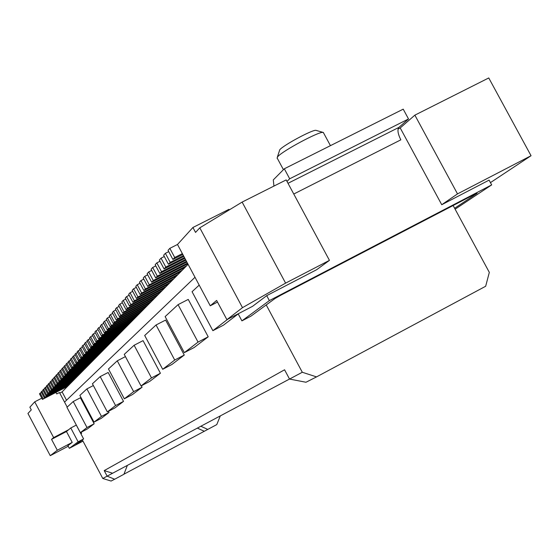 <?xml version="1.0" encoding="UTF-8"?>
<svg xmlns="http://www.w3.org/2000/svg" width="559" height="559" viewBox="0 0 559 559"><rect width="100%" height="100%" fill="white"/><g stroke="black" fill="none" stroke-linecap="round" stroke-linejoin="round"><path stroke-width="0.84" d="M132.714 291.386L130.058 292.734L128.661 294.293L132.937 302.321L134.349 300.798L170.027 282.602L144.432 308.519L111.381 325.436L110.179 326.729L143.09 309.882L144.432 308.519M130.058 292.734L134.349 300.798M185.902 260.228L159.818 273.477L155.157 264.728L156.813 262.877L161.509 271.667L185.504 259.488M144.697 335.484L156.045 324.996L174.722 360.038L162.697 369.289L144.697 335.484M293.768 194.022L400.824 139.841C397.875 133.867 397.211 129.73 398.846 127.438L408.517 118.962L289.695 178.782L286.991 181.416M103.743 323.402L101.584 324.506L100.445 325.778L104.302 333.031L105.455 331.794L137.828 315.206L133.37 319.72L101.458 336.078L102.59 334.869L134.628 318.441M101.584 324.506L105.455 331.794M136.319 287.396L133.601 288.779L137.947 296.941L174.031 278.55L172.417 280.185L136.501 298.492L132.169 290.373L133.601 288.779M106.678 320.153L104.47 321.285L103.31 322.578L107.209 329.915L139.778 313.229L141.092 311.901L108.39 328.65L107.209 329.915M454.628 208.276L477.086 193.309L474.423 194.434L280.988 295.124L274.965 298.534L250.921 316.17L241.914 320.866L238.148 313.823M101.458 336.078L97.643 328.902L98.761 327.658L102.59 334.869M266.713 295.648L252.57 306.318L226.905 319.664L242.501 307.653L285.6 283.127L242.131 202.085L286.18 179.914L329.447 260.368L316.68 269.69L266.713 295.648L269.368 300.595L491.675 184.896L489.09 180.124L441.743 204.72L400.209 127.948L398.05 129.038M242.501 307.653L199.794 227.827L242.131 202.085M453.132 205.516L489.321 272.373L485.666 286.257L316.548 376.892L302.293 372.259L266.231 304.941M157.324 276.153L155.688 277.914L151.077 269.277L152.698 267.468L157.324 276.153L186.489 261.332M400.209 127.948L414.869 115.147L457.514 193.896L531.05 155.723L490.446 182.625M457.514 193.896L441.743 204.72M98.063 329.684L95.994 330.746L99.782 337.881L131.498 321.614L62.098 391.88L59.764 393.089M289.695 178.782L284.314 168.783L403.214 109.159L408.517 118.962M151.692 270.423L148.68 271.947L147.108 273.707L151.657 282.239L187.831 263.841M174.722 360.038L184.26 355.056L171.913 364.475L162.697 369.289M104.302 333.031L136.543 316.506M170.202 262.346L168.427 264.246L163.633 255.267L165.38 253.318L170.202 262.346L183.443 255.631M168.427 264.246L183.862 256.42M94.345 343.715L93.283 344.854L89.587 337.895L90.635 336.728L94.345 343.715L125.433 327.756M177.503 244.472L169.838 248.343L168.042 250.348L172.899 259.446L182.8 254.429M273.938 186.077L273.295 179.9L284.314 168.783M155.786 265.909L152.698 267.468M238.204 313.92L223.432 325.184L212.874 330.683L192.065 291.714L199.2 285.118M227.799 319.196L212.874 330.683M269.368 300.595L241.914 320.866M455.117 209.185L491.675 184.896M120.779 315.36L119.486 316.743L115.413 309.078L116.677 307.66L120.779 315.36L154.906 297.919M186.881 262.059L155.688 277.914M122.379 302.796L119.905 304.061L124.056 311.845L158.553 294.223M140.023 283.308L137.234 284.727L135.767 286.362L140.148 294.579L141.637 292.986L178.139 274.392L174.031 278.55M137.234 284.727L141.637 292.986M147.702 274.825L144.774 276.314L143.23 278.033L147.723 286.453L184.917 267.523L188.083 264.316M95.309 332.731L92.214 334.96L95.952 341.989L127.228 325.939M198.047 342.094L208.207 336.798L194.141 347.53L184.337 352.638L165.129 316.604L178.062 304.648L198.047 342.094L184.337 352.638M140.148 294.579L176.483 276.062M95.994 330.746L94.904 331.962L98.677 339.068L99.782 337.881M98.677 339.068L130.268 322.864M104.47 321.285L108.39 328.65M151.496 377.905L160.419 373.244L143.062 340.641L134.125 345.252L151.496 377.905L141.043 385.955L124.252 354.378L134.125 345.252M92.619 335.714L90.635 336.728M137.947 296.941L136.501 298.492M217.5 302.063L210.254 305.808L216.633 300.442L226.905 319.664M124.056 311.845L122.735 313.264L118.606 305.507L119.905 304.061M208.207 336.798L188.25 299.414L178.062 304.648M199.794 227.827L195.545 232.411L192.918 227.485L177.489 244.486L210.254 305.808M184.26 355.056L165.611 320.069L156.045 324.996M180.648 271.849L143.887 290.568L139.457 282.246L140.952 280.576L145.41 288.933L182.346 270.13L178.139 274.392M414.869 115.147L488.762 77.953L531.05 155.723M148.68 271.947L153.257 280.52L187.454 263.135M144.774 276.314L149.281 284.783L147.723 286.453M169.838 248.343L174.722 257.489L182.367 253.618M184.917 267.523L182.346 270.13M172.417 280.185L170.027 282.602M143.09 309.882L141.092 311.901M139.778 313.229L137.828 315.206M133.37 319.72L131.498 321.614M66.514 400.216L62.098 391.88M117.572 318.791L116.314 320.146L112.282 312.565L113.526 311.181L117.572 318.791L151.335 301.532M149.931 302.95L116.314 320.146M229.246 209.918L228.938 209.352L192.918 227.485M302.293 372.259L289.527 379.058L305.983 382.251L316.548 376.892M143.887 290.568L145.41 288.933M114.441 322.152L113.211 323.472L109.229 315.982L110.437 314.626L114.441 322.152L147.849 305.06M323.598 132.965L322.906 132.357C318.371 131.672 282.581 150.916 277.774 156.625L277.054 158.134M119.095 306.43L116.677 307.66M153.466 299.372L119.486 316.743M124.245 328.958L93.283 344.854M316.394 130.471L315.863 130.317C312.153 129.758 283.665 145.074 279.786 149.714L277.376 157.079M129.185 295.278L126.593 296.598L130.834 304.571L166.114 286.564M153.257 280.52L151.657 282.239M115.888 309.979L113.526 311.181M100.872 326.575L98.761 327.658M125.747 299.086L123.211 300.372L121.883 301.86L126.055 309.7L160.782 291.959M123.211 300.372L127.403 308.247L162.292 290.435M127.403 308.247L126.055 309.7M109.683 316.834L107.426 317.987L111.381 325.436M107.426 317.987L106.238 319.315L110.179 326.729M112.75 313.445L110.437 314.626M285.6 283.127L329.447 260.368M126.593 296.598L125.23 298.122L129.457 306.053L164.57 288.13M93.283 333.772L97.035 340.829L128.437 324.716M97.035 340.829L95.952 341.989M172.899 259.446L174.722 257.489M132.937 302.321L168.448 284.203M159.986 261.27L156.813 262.877M143.817 279.123L140.952 280.576M160.419 373.244L149.679 381.434L141.043 385.955M130.834 304.571L129.457 306.053M164.066 268.921L159.336 260.061L161.041 258.16L165.792 267.069L164.066 268.921L184.896 258.349M149.281 284.783L186.657 265.77M168.72 251.627L165.38 253.318M164.297 256.511L161.041 258.16M157.086 295.711L122.735 313.264M159.818 273.477L161.509 271.667M146.472 306.451L113.211 323.472M165.792 267.069L184.484 257.587M289.527 379.058L284.566 369.785L104.198 470.608L112.618 473.228L289.52 379.044M68.212 446.222L50.261 455.676L27.95 413.471L31.283 409.873L29.865 407.197L34.728 401.837L41.792 398.183M55.928 392.411L56.732 393.934L59.464 392.523L67.192 407.106M80.643 432.498L81.237 433.623L81.635 433.323L81.076 432.268M195.007 277.278L64.544 402.11M82.334 439.877L102.779 478.476L107.139 476.156L104.198 470.608M108.432 411.312L109.033 412.43L101.389 418.258L94.031 422.122L79.867 395.395L86.89 388.903L101.472 416.399L94.031 422.122M100.201 376.598L108.16 372.476L123.518 401.383L115.056 407.839L107.335 411.885L92.424 383.788L100.201 376.598L115.573 405.548L107.335 411.885M73.229 401.53L80.398 397.798L94.171 423.764L87.33 428.984L80.349 432.652L66.94 407.336L73.229 401.53L87.001 427.53L80.349 432.652M124.322 398.812L108.467 368.961L117.271 360.828L133.643 391.642L124.322 398.812L132.511 394.528L142.084 387.226L141.322 385.801M50.261 455.676L57.311 450.247L51.54 439.346L53.636 437.578L34.728 401.837M53.636 437.578L68.694 429.689L66.458 431.527L51.54 439.346M41.422 392.404L39.479 393.809L42.435 399.399L67.478 386.437M42.435 399.399L68.24 385.661M40.15 393.061L43.12 398.665M44.888 388.561L43.581 389.239L46.593 394.934L72.125 381.727M71.335 382.524L45.887 395.688L42.882 390.014L43.581 389.239M45.887 395.688L46.593 394.934M46.67 386.583L44.629 388.065L47.662 393.795L73.32 380.525M45.335 387.275L48.381 393.026L74.116 379.715M48.381 393.026L47.662 393.795M75.332 378.485L49.465 391.859L46.404 386.08L47.124 385.284L50.191 391.076L76.143 377.66M49.465 391.859L50.191 391.076M48.479 384.578L47.124 385.284M50.324 382.538L48.207 384.068L51.295 389.896L77.38 376.41M48.94 383.25L52.036 389.099L78.204 375.571M52.036 389.099L51.295 389.896M52.197 380.462L50.044 382.014L53.161 387.89L79.462 374.306M50.792 381.189L53.916 387.087L80.3 373.447M53.916 387.087L53.161 387.89M54.104 378.345L52.672 379.086L55.823 385.032L82.439 371.288M52.672 379.086L51.917 379.931L55.055 385.857L81.579 372.161M55.823 385.032L55.055 385.857M85.932 367.752L58.954 381.678L55.753 375.648L56.543 374.775L59.75 380.826L86.82 366.851M58.024 374.006L56.543 374.775M59.75 380.826L58.954 381.678M92.752 360.841L65.061 375.124L61.776 368.926L62.608 368.004L65.906 374.223L93.695 359.891M65.061 375.124L65.906 374.223M64.173 367.193L62.608 368.004M95.114 358.452L67.178 372.86L63.859 366.606L64.704 365.663L68.03 371.938L96.071 357.487M66.297 364.838L64.704 365.663M67.178 372.86L68.03 371.938M97.518 356.02L69.33 370.547L65.983 364.237L66.842 363.28L70.196 369.618L98.489 355.035M70.196 369.618L69.33 370.547M68.464 362.442L66.842 363.28M70.672 359.996L68.142 361.827L71.517 368.199L99.963 353.547M71.517 368.199L72.404 367.242L100.955 352.54M69.016 360.848L72.404 367.242M102.458 351.017L73.753 365.803L70.343 359.367L71.238 358.375L74.661 364.831L103.471 349.997M74.661 364.831L73.753 365.803M72.922 357.508L71.238 358.375M75.22 354.965L72.586 356.866L76.031 363.357L105.001 348.446M73.495 355.852L76.953 362.372L106.028 347.405M76.953 362.372L76.031 363.357M77.561 352.38L74.871 354.315L78.351 360.869L107.587 345.825M75.8 353.281L79.294 359.863L108.642 344.756M79.294 359.863L78.351 360.869M79.944 349.738L77.205 351.709L80.72 358.333L110.228 343.149M78.148 350.654L81.677 357.299L111.304 342.066M80.72 358.333L81.677 357.299M82.376 347.041L79.581 349.061L83.13 355.741L112.925 340.424M80.545 347.984L84.109 354.692L83.13 355.741M84.109 354.692L114.015 339.313M87.393 341.493L85.485 342.471L89.126 349.312L119.612 333.653M85.485 342.471L84.486 343.589L88.105 350.409L89.126 349.312M88.105 350.409L118.473 334.806M89.978 338.635L87.008 340.773L90.663 347.656L121.331 331.906M88.036 339.627L91.704 346.545L122.491 330.732M91.704 346.545L90.663 347.656M82.998 441.121L69.323 448.325L78.12 441.827L70.783 427.977L76.29 425.092L83.619 438.934L75.779 444.698L82.928 440.995M78.12 441.827L83.619 438.934M69.323 448.325L67.912 445.656L72.216 442.4L66.458 431.527M70.783 427.977L68.694 429.689M57.311 450.247L72.216 442.4M115.671 337.643L85.59 353.099L82.012 346.349L82.991 345.252L86.589 352.03L116.782 336.511M84.856 344.295L82.991 345.252M86.589 352.03L85.59 353.099M90.439 363.189L62.992 377.346L59.736 371.204L60.547 370.303L63.817 376.466L91.362 362.253M62.084 369.506L60.547 370.303M63.817 376.466L62.992 377.346M88.161 365.488L60.952 379.533L57.724 373.447L58.527 372.553L61.763 378.667L89.07 364.573M60.037 371.777L58.527 372.553M60.952 379.533L61.763 378.667M83.738 369.974L56.99 383.788L53.818 377.807L54.586 376.948L57.766 382.95L84.612 369.094M56.047 376.2L54.586 376.948M56.99 383.788L57.766 382.95M43.141 390.496L41.163 391.929L44.147 397.561L70.168 383.712M41.848 391.167L44.839 396.813M69.393 384.494L44.147 397.561M102.779 478.476L111.073 481.047L114.651 479.238L107.139 476.156L112.618 473.228M220.309 415.896L216.773 424.595L207.759 429.417L200.863 426.251M123.951 474.186L207.759 429.417M127.361 465.381L123.916 474.277L114.651 479.238M197.369 428.11L204.217 431.241M93.36 385.542L86.89 388.903M109.033 412.43L101.472 416.399M123.518 401.383L115.573 405.548M94.171 423.764L87.001 427.53M125.44 356.6L117.271 360.828M142.084 387.226L133.643 391.642M398.846 127.438L288.004 183.303M77.876 443.147L78.085 443.546M283.427 169.677L277.292 158.26M315.863 130.317L322.906 132.357M330.439 145.654L323.291 132.399"/></g></svg>
